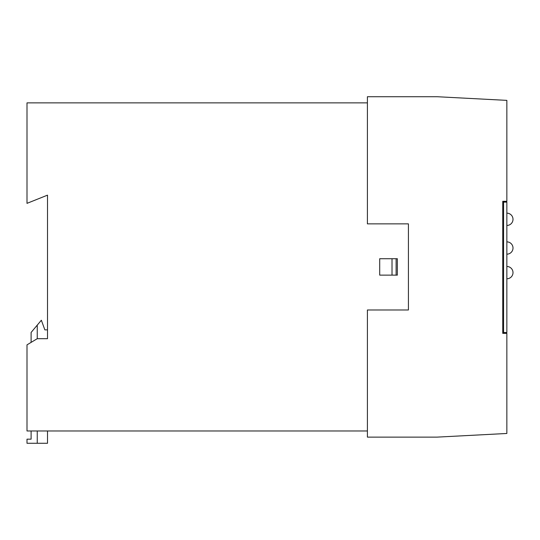 <?xml version="1.0" encoding="UTF-8"?>
<svg xmlns="http://www.w3.org/2000/svg" width="540" height="540" viewBox="0 0 540 540"><rect width="100%" height="100%" fill="white"/><g stroke="black" fill="none" stroke-linecap="round" stroke-linejoin="round"><path stroke-width="0.81" d="M506.851 254.171A6.149 6.149 0 0 0 513 248.022A6.149 6.149 0 0 0 506.851 241.866M502.747 333.362L506.851 333.362L506.851 433.471L437.123 437.123L367.402 437.123L367.402 309.987L408.416 309.987L408.416 223.864L367.402 223.864L367.402 102.877L27 102.877L27 203.357L47.507 195.149L47.507 338.695L47.507 329.873L44.861 329.873L41.357 320.24L37.253 325.127L37.253 338.695L27 344.851L27 430.974L367.402 430.974L367.402 309.987L408.416 309.987L408.416 223.864L367.402 223.864L367.402 96.721L437.123 96.721L506.851 100.373L506.851 201.305L502.747 201.305L502.747 333.362M502.747 332.546L506.851 332.546L506.851 202.122L502.747 202.122M503.57 332.546L503.57 202.122M379.708 275.123L379.708 258.721L379.708 275.123L397.346 275.123L397.346 258.721L379.708 258.721L396.117 258.721L396.117 275.123L379.708 275.123M392.013 275.123L392.013 258.721M506.851 278.782A6.149 6.149 0 0 0 513 272.626A6.149 6.149 0 0 0 506.851 266.476M47.507 430.974L47.507 443.279L27 443.279L27 439.175L31.104 439.175L31.104 430.974M37.253 443.279L37.253 430.974M31.104 342.387L31.104 332.458L37.253 325.127M506.851 225.464A6.149 6.149 0 0 0 513 219.314A6.149 6.149 0 0 0 506.851 213.158M47.507 338.695L37.253 338.695M47.507 195.149L37.253 199.253"/></g></svg>
